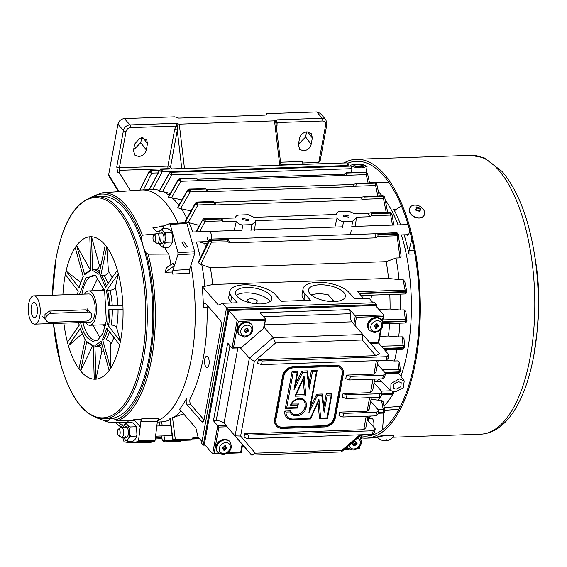 <?xml version="1.0" encoding="UTF-8"?>
<svg xmlns="http://www.w3.org/2000/svg" width="567" height="567" viewBox="0 0 567 567"><rect width="100%" height="100%" fill="white"/><g stroke="black" fill="none" stroke-linecap="round" stroke-linejoin="round"><path stroke-width="0.85" d="M418.9 207.883L419.098 207.869A10.057 4.033 -36.3 0 1 419.389 207.82L420.622 208.606L420.487 209.308A10.057 4.033 143.7 0 0 420.197 209.365L420.005 210.173A10.057 5.713 71.3 0 1 420.197 210.527L419.956 211.441A9.646 3.87 143.7 0 0 419.637 211.548L418.623 211.059A10.057 5.713 -108.7 0 0 418.425 210.711L417.362 210.329A10.057 4.033 143.7 0 0 417.021 210.485L415.894 210.208L415.923 208.989A10.057 4.033 -36.3 0 1 416.263 208.833L416.454 208.025A10.057 5.713 -108.7 0 0 416.206 207.777L416.348 207.068A9.646 3.87 -36.3 0 1 416.667 206.962L417.787 207.238A10.057 5.713 71.3 0 1 418.028 207.487L418.9 207.883M418.028 207.487L417.652 208.231A0.808 0.581 26.8 0 0 418.722 208.613L419.098 207.869M420.197 209.365L419.849 211.222A0.808 0.581 26.8 0 1 419.963 211.441L420.197 210.527L419.849 211.222M414.725 205.141A8.087 5.812 26.8 0 0 414.498 205.148A8.087 5.812 26.8 0 0 409.813 207.827A8.087 5.812 26.8 0 0 410.728 213.61A8.087 5.812 26.8 0 0 418.021 217.756A8.087 5.812 26.8 0 0 424.251 215.12A8.087 5.812 26.8 0 0 423.62 209.755A8.087 5.812 26.8 0 0 423.336 209.336M415.894 210.208L415.887 209.577A0.808 0.581 26.8 0 0 416.171 209.343L416.568 208.564M415.887 209.577L416.454 208.025M416.206 207.777L416.348 207.068L416.079 207.6M420.409 209.322A0.808 0.581 26.8 0 0 420.324 209.195L420.402 208.309L420.487 209.308M419.934 209.563L419.537 210.343A0.808 0.581 26.8 0 0 419.63 210.917M420.104 208.897A0.808 0.581 26.8 0 0 419.041 208.507L418.722 208.613M417.652 208.231L417.432 207.933A0.808 0.581 26.8 0 0 416.369 207.55L416.1 207.642M409.75 207.954A8.087 5.812 26.8 0 0 409.686 208.075A8.087 5.812 26.8 0 0 410.6 213.858A8.087 5.812 26.8 0 0 417.893 218.012A8.087 5.812 26.8 0 0 424.123 215.375A8.087 5.812 26.8 0 0 424.18 215.247M189.669 232.087L209.166 231.414A5.053 2.133 88 0 1 210.166 231.953A5.053 2.133 88 0 1 211.371 235.185A5.053 2.133 88 0 1 211.243 239.076A5.053 2.133 -92 0 0 211.371 235.185A5.053 2.133 -92 0 0 210.166 231.953A5.053 2.133 -92 0 0 209.166 231.414L241.896 230.287M208.599 241.088A5.053 2.133 88 0 1 207.309 237.75M376.176 306.35L376.509 304.55L374.929 302.743L226.552 307.853L201.682 443.366L203.262 445.173L205.105 445.109M202.015 441.565L198.032 436.994L195.863 427.957L179.583 409.275A116.263 49.102 -92 0 0 186.749 398.084A4.047 1.708 -92 0 0 187.216 404.909L201.802 421.642A4.047 1.708 -92 0 0 202.603 422.068A4.047 1.708 -92 0 0 204.042 419.835L221.286 325.883A4.047 1.708 -92 0 0 220.372 320.461L205.786 303.728A4.047 1.708 -92 0 0 204.978 303.295A4.047 1.708 -92 0 0 203.411 307.286A116.263 49.102 -92 0 0 202.128 286.413L218.415 305.089L222.569 303.295L228.132 309.667L203.262 445.173M376.509 304.55L228.132 309.667M384.809 440.772L384.1 440.722A10.057 9.894 -136.2 0 1 383.689 440.672L383.03 440.403L383.944 440.41A10.057 9.894 43.8 0 0 384.348 440.46L385.248 440.297A10.057 1.354 -94.2 0 0 385.291 440.162L386.177 439.829A9.646 9.49 43.8 0 0 386.581 439.801L387.289 440.013A10.057 1.354 85.8 0 1 387.247 440.148L387.948 440.19A10.057 9.894 43.8 0 0 388.338 440.077L388.976 440.013L388.09 440.339A10.057 9.894 -136.2 0 1 387.693 440.453L386.793 440.616A10.057 1.354 85.8 0 1 386.737 440.587L385.822 440.587A9.646 9.49 -136.2 0 1 385.425 440.616L384.738 440.736M383.455 440.63L383.03 440.403M393.675 436.08A8.087 0.964 174.8 0 0 393.711 436.03A8.087 0.964 174.8 0 0 393.732 435.945L393.696 435.541A8.087 0.964 174.8 0 0 388.99 435.095A8.087 0.964 174.8 0 0 377.65 436.866A8.087 0.964 174.8 0 0 377.587 437.001L377.622 437.405A8.087 0.964 174.8 0 0 377.665 437.483A10.107 10.107 0 0 0 384.717 440.779M393.732 435.945A8.087 0.964 174.8 0 0 389.026 435.491A8.087 0.964 174.8 0 0 377.686 437.263A8.087 0.964 174.8 0 0 377.622 437.405M387.247 440.176L387.715 440.24M409.53 229.741A5.564 2.346 88 0 1 407.368 235.206A5.564 2.346 88 0 1 406.376 234.738M370.414 418.666A5.564 2.346 88 0 1 371.378 418.127A5.564 2.346 88 0 1 373.369 420.381A5.564 2.346 88 0 1 373.568 426.93M378.423 191.823A116.263 49.102 88 0 1 381.981 195.686A116.263 49.102 88 0 0 381.222 194.8A116.263 49.102 88 0 0 378.423 191.823M385.17 199.825A116.263 49.102 88 0 1 398.02 224.908A116.263 49.102 88 0 0 385.17 199.825M400.706 224.815A116.157 49.053 -92 0 0 393.774 209.358L396.496 209.329M384.001 406.043A116.263 49.102 -92 0 0 392.839 394.2A116.263 49.102 88 0 1 384.001 406.043M393.838 392.428A116.263 49.102 -92 0 0 394.093 391.967A116.263 49.102 88 0 1 393.838 392.428M400.897 376.353A116.263 49.102 -92 0 0 401.415 234.908A116.263 49.102 88 0 1 400.897 376.353M384.391 408.034A116.157 49.053 -92 0 0 384.958 407.538L400.387 406.39M414.909 254.03L408.97 254.094A116.157 49.053 -92 0 0 404.108 234.816M401.422 205.835L394.901 210.293M395.369 210.13L393.774 209.358M406.029 224.631A5.564 2.346 88 0 1 406.986 224.093A5.564 2.346 88 0 1 408.084 224.674M408.97 254.094L409.02 250.309L411.876 239.019M384.44 408.297L384.958 407.538M373.157 434.818L368.267 435.215L367.48 434.088M382.534 429.701L383.781 412.911M153.905 235.199L156.393 233.42A5.053 2.133 88 0 1 156.96 233.214A5.053 2.133 88 0 1 157.966 233.753A5.053 2.133 88 0 1 159.164 236.985A5.053 2.133 88 0 1 157.307 243.321A5.053 2.133 88 0 1 156.726 243.151L154.118 241.556A3.303 1.396 88 0 1 153.062 239.203A3.303 1.396 88 0 1 153.905 235.199A3.303 1.396 88 0 1 154.926 235.411A3.303 1.396 88 0 1 155.712 237.523A3.303 1.396 88 0 1 154.118 241.556M343.928 162.963A139.517 58.918 88 0 1 356.43 159.284A139.517 58.918 88 0 1 384.121 174.048A139.517 58.918 -92 0 1 419.58 329.838A139.517 58.918 -92 0 1 366.041 438.156A139.517 58.918 -92 0 1 361.278 437.866M347.918 163.133A137.498 58.068 88 0 1 356.501 161.304A137.498 58.068 88 0 1 383.788 175.855A137.498 58.068 88 0 1 418.737 329.384A137.498 58.068 88 0 1 365.977 436.136A137.498 58.068 88 0 1 361.64 435.903M334.02 301.552L328.208 294.819M157.498 420.7A116.263 49.102 -92 0 0 190.873 265.469A116.263 49.102 -92 0 1 157.498 420.7M164.855 247.34A23.254 9.823 -92 0 0 168.314 253.633A23.254 9.823 -92 0 0 168.711 254.066L148.193 254.193L146.258 253.073A23.254 9.823 88 0 1 143.21 246.369A23.254 9.823 88 0 1 141.481 237.523L142.36 235.192A114.754 48.464 88 0 0 125.59 204.949A114.754 48.464 88 0 0 102.032 192.851L141.204 189.988A116.263 49.102 88 0 1 178.045 223.15A116.263 49.102 -92 0 0 165.075 202.249A116.263 49.102 -92 0 0 142.005 189.945L153.21 189.555A116.263 49.102 -92 0 1 159.15 190.264A116.263 49.102 -92 0 1 159.589 190.384L159.15 190.264M202.128 286.413L204.878 286.314L212.717 284.485L388.565 278.425L399.048 279.623A116.263 49.102 88 0 0 395.957 258.013L399.969 257.879L401.117 256.142L398.303 234.405L401.082 255.894M399.048 279.623L402.995 279.488L405.129 290.07L406.808 291.736L405.653 292.026A1.821 0.687 54.1 0 1 405.951 293.6L404.845 293.982A1.821 0.765 -92 0 0 405.547 292.069L359.393 293.656M404.725 281.381L402.995 279.488M400.104 294.145A116.263 49.102 88 0 1 400.38 310.029L404.158 309.894L405.844 311.715M399.898 323.176A116.263 49.102 88 0 1 398.679 336.947L402.294 336.819L403.952 338.598M396.857 349.463A116.263 49.102 88 0 1 394.483 361.002L397.935 360.888L399.544 362.596M381.697 394.845A116.263 49.102 88 0 1 381.385 395.369M381.329 395.468A116.263 49.102 88 0 1 378.267 400.146L381.393 400.04L382.704 401.386M311.233 294.953A18.704 7.818 -169.6 0 1 328.307 294.84L334.105 301.545M343.893 292.579A18.704 7.818 10.4 0 0 323.913 284.896A18.704 7.818 10.4 0 0 308.554 289.787A18.704 7.818 10.4 0 0 310.007 293.749A18.704 7.818 10.4 0 0 329.98 301.438A18.704 7.818 10.4 0 0 345.346 296.541A18.704 7.818 10.4 0 0 343.893 292.579M237.006 296.265A18.399 7.69 10.4 0 0 256.66 303.827A18.399 7.69 10.4 0 0 271.777 299.015A18.399 7.69 10.4 0 0 270.346 295.116A18.399 7.69 10.4 0 0 250.692 287.554A18.399 7.69 10.4 0 0 235.581 292.366A18.399 7.69 10.4 0 0 237.006 296.265M222.569 303.295L237.226 302.785L231.697 296.449A24.268 10.142 -169.6 0 1 229.812 291.31A24.268 10.142 -169.6 0 1 249.742 284.96A24.268 10.142 -169.6 0 1 275.661 294.932L281.182 301.268L310.489 300.262L304.968 293.926A24.268 10.142 -169.6 0 1 303.083 288.787A24.268 10.142 -169.6 0 1 323.013 282.437A24.268 10.142 -169.6 0 1 348.932 292.409L354.453 298.745L369.11 298.242L373.086 302.806M405.547 292.069L405.653 292.026A136.484 57.643 -92 0 0 405.632 291.594L405.596 291.594A1.821 0.765 -92 0 0 405.129 290.07L357.685 291.7L363.553 298.433M178.86 205.318A116.263 49.102 -92 0 0 176.068 201.866A116.263 49.102 -92 0 0 172.162 197.84L168.427 196.792L178.272 179.491L179.583 178.534A1.821 1.212 78.7 0 1 180.171 178.626L196.501 178.059L179.937 178.499A1.821 0.765 88 0 1 180.235 178.626M169.228 195.374A116.263 49.102 -92 0 0 163.062 191.653L159.157 191.164L169.193 173.148L170.66 172.162A1.821 1.184 83.4 0 1 170.979 172.191L169.788 173.041M186.89 218.345A116.263 49.102 -92 0 0 181.341 208.819L177.875 207.848L177.797 207.189L187.542 190.08L188.655 189.172A1.821 1.226 72.6 0 1 189.555 189.357L189.626 189.343A1.821 0.765 -92 0 0 189.569 189.272A1.821 0.765 88 0 0 189.208 189.073L205.828 188.712L189.626 189.343M159.582 425.93L158.93 422.025L161.588 421.862L162.254 425.838M170.05 419.842L167.095 420.834A116.263 49.102 -92 0 1 162.722 421.827L161.588 421.862M167.095 420.834A116.263 49.102 -92 0 0 170.022 419.63M172.9 438.454L172.892 439.368L175.026 439.659A1.821 0.439 86.5 0 1 174.756 440.566A136.484 57.643 88 0 1 174.565 440.63A1.821 1.545 95.7 0 1 174.225 440.644L172.552 439.028L169.887 418.46L173.764 417.425A116.263 49.102 -92 0 0 180.944 410.841M186.749 398.084L190.413 397.956A116.263 49.102 -92 0 0 207.075 307.165L203.411 307.286M204.878 286.314A116.263 49.102 -92 0 0 201.788 264.704L200.527 264.746L198.67 262.875L198.897 260.898L209.039 240.217M200.385 257.794A116.263 49.102 -92 0 0 196.253 241.974M192.858 231.981A116.263 49.102 -92 0 0 189.024 222.746L188.031 222.781L185.664 221.527L185.657 220.556L195.395 203.085L196.317 202.235A1.821 1.212 -113.9 0 1 197.514 202.525A136.484 57.643 88 0 1 197.649 202.78L195.565 203.709L195.778 202.936M172.503 417.468L175.338 439.581A1.821 0.765 88 0 1 174.785 440.566L191.093 440.006L193.723 437.582L198.393 437.419M193.156 437.703L193.723 437.582A134.464 56.785 88 0 1 192.674 437.965M367.459 419.927L369.308 416.107M183.531 413.782L173.764 417.425M381.393 400.04L383.257 409.424L384.901 410.784L382.888 400.734M371.031 399.345L378.267 400.146M393.76 391.925L393.76 392.881L392.428 393.93L381.577 394.313M399.288 378.869L404.236 380.939L403.293 387.948L395.114 391.988L390.748 390.592L390.961 383.547L399.288 378.869M397.935 360.888L398.658 369.308L399.416 369.549L400.295 371.342L398.962 372.25L384.95 372.732M399.586 362.122L400.33 370.868L399.033 371.902A1.821 0.765 -92 0 0 398.658 369.308L382.449 369.868M394.483 361.002L386.141 360.265M386.411 349.825A113.556 47.954 88 0 1 386.084 351.611M398.679 336.947L388.452 336.04L379.911 336.33M381.35 346.189L403.669 345.615A1.821 0.921 107.8 0 1 403.534 347.72L403.47 347.713A1.821 0.765 -92 0 0 403.031 345.438L402.294 336.819M389.572 323.537A113.556 47.954 88 0 1 388.452 336.04M400.38 310.029L390.082 309.036L378.862 309.426M382.931 319.908L405.795 319.264A1.821 0.815 104.9 0 1 405.802 321.064L405.752 321.057A1.821 0.765 -92 0 0 405.285 319.136L404.158 309.894M389.798 294.5A113.556 47.954 88 0 1 390.082 309.036M303.083 288.787L302.091 294.209A24.268 10.142 10.4 0 0 303.969 299.341L304.94 300.453M229.812 291.31L228.82 296.732A24.268 10.142 10.4 0 0 230.698 301.871L231.669 302.976M395.957 258.013L386.191 261.656A113.556 47.954 88 0 1 388.565 278.425M201.788 264.704L210.336 267.716L386.191 261.656M399.969 257.879L397.134 235.766A1.821 0.765 -92 0 0 397.07 234.079L397.098 234.079A136.484 57.643 -92 0 0 396.999 233.675L398.353 234.653M375.992 237.857A134.464 56.785 -92 0 0 374.936 233.753L377.53 233.547L377.906 234.299A136.484 57.643 88 0 1 378.019 234.738L377.941 236.425L375.992 237.857L229.451 242.91L228.012 241.592L227.814 239.912A136.484 57.643 -92 0 0 227.7 239.472L227.211 238.523L210.768 239.09A1.821 0.765 88 0 1 211.13 239.281A1.821 0.765 -92 0 1 211.477 240.032L211.378 240.075A1.821 1.07 -129.2 0 0 209.577 239.536L209.039 240.21M228.047 241.769L211.569 242.159L200.527 264.746M392.442 225.099L390.684 215.084A1.821 0.765 -92 0 0 390.535 213.121L371.491 213.773L371.371 215.751L369.634 216.75L356.374 217.204L356.36 218.019L352.639 221.165L351.717 227.076M189.024 222.746L197.713 224.979L199.733 224.908M386.198 212.228L383.462 198.578A1.821 0.765 -92 0 0 383.221 196.388L383.271 196.38A136.484 57.643 -92 0 0 383.136 196.125L384.681 197.38L384.511 196.912L383.462 198.578L363.964 199.251L362.49 199.917L215.949 204.963L214.581 204.198M185.664 221.527L195.565 203.709L197.947 204.97L214.702 204.389L213.986 202.221L197.706 202.788A1.821 0.765 88 0 1 197.947 204.97L188.031 222.781M181.341 208.819L191.022 210.91M377.806 195.835L375.609 185.529A1.821 0.765 -92 0 0 375.262 183.169L375.326 183.162A136.484 57.643 -92 0 0 375.177 182.957L376.828 184.332L379.266 195.785M206.218 189.47L353.177 184.459L356.09 183.609A136.484 57.643 88 0 1 356.246 183.821L355.828 186.21L354.701 186.586L208.16 191.639L206.849 191.001M189.534 191.696L189.704 189.555L187.677 190.618L190.122 191.922L207.153 191.334L206.041 189.002L189.768 189.562A1.821 0.765 88 0 1 190.122 191.922L180.483 208.854M172.162 197.84L181.936 199.917M368.061 182.914L366.353 174.884A1.821 0.765 -92 0 0 365.942 172.446A1.821 0.765 88 0 0 365.878 172.382L365.949 172.375A1.821 1.276 -103.3 0 1 367.012 174.558L198.967 180.71L197.84 180.299L196.671 178.215A136.484 57.643 -92 0 0 196.501 178.059M196.671 178.215L180.412 178.775A1.821 0.765 -92 0 1 180.476 178.839A1.821 0.765 88 0 1 180.887 181.277L171.447 197.862M369.521 182.865L367.572 173.7L367.012 172.722L365.949 172.375A136.484 57.643 88 0 0 365.793 172.233L366.969 172.687M365.651 172.17L367.012 172.722L367.409 173.438L367.012 174.558M197.196 179.215L343.871 174.168L346.706 172.885A136.484 57.643 88 0 1 346.876 173.034L345.948 175.593M351.058 165.982L171.028 172.191A1.821 0.765 -92 0 0 170.858 172.148L351.058 165.982L350.378 165.217L355.077 164.224L363.319 164.699L367.062 166.443L362.278 167.867C357.493 167.825 353.815 167.23 351.242 166.081L171.142 172.276L169.257 173.537L159.334 191.327M347.677 166.053L348.542 164.097M161.226 171.56L161.319 169.278L159.504 170.61L162.162 171.907L152.757 189.576M349.095 166.003L348.811 164.423L346.94 162.885A1.821 1.46 85.3 0 1 348.4 165.11M270.076 301.502A18.399 7.69 10.4 0 0 269.353 300.538A18.399 7.69 10.4 0 0 253.01 293.366A18.399 7.69 10.4 0 0 236.283 295.301M190.413 397.956A4.047 1.708 -92 0 0 190.873 404.781L204.035 419.878M207.21 305.365A4.047 1.708 -92 0 0 207.075 307.165M207.77 356.898A5.564 2.346 88 0 1 209.18 363.107A5.564 2.346 88 0 1 207.047 367.423A5.564 2.346 88 0 1 205.949 366.835A5.564 2.346 88 0 1 204.531 360.626A5.564 2.346 88 0 1 206.664 356.31A5.564 2.346 88 0 1 207.77 356.898M374.326 381.385L377.544 381.272A113.556 47.954 -92 0 0 378.458 378.99M381.591 381.655L377.544 381.272M378.196 412.741L383.434 412.563A1.821 0.765 -92 0 0 383.257 409.424L378.005 409.608M370.754 300.127L371.555 295.754L361.519 296.102M118.531 191.646L108.821 175.869L108.644 174.756L117.922 124.187C118.85 120.884 121.019 119.013 124.414 118.574L174.785 116.837L178.718 118.106L264.81 115.136C266.398 114.995 266.915 114.513 266.377 113.684L266.603 114.343M130.438 190.774L119.155 172.425L117.681 172.354L116.767 166.932L123.45 130.523L117.922 124.187M168.491 169.009L168.264 168.64L119.722 170.32L119.155 172.425M303.125 164.366L302.898 164.005L280.835 164.763M143.444 189.895L151.715 173.105L148.979 171.879L140.014 190.073M160.149 170.178L159.504 170.61L149.334 189.711M162.481 191.674L171.844 174.87L169.257 173.537M170.306 193.482L163.062 191.653M198.542 180.667L180.887 181.277L178.371 179.952L178.796 179.378M181.553 200.59A113.556 47.954 -92 0 0 180.873 199.953M177.875 207.848L187.982 189.945L187.677 190.618L189.555 189.357A136.484 57.643 88 0 1 189.704 189.555L189.768 189.562M190.569 211.725A113.556 47.954 -92 0 0 190.058 210.945M198.613 227.006A113.556 47.954 -92 0 0 197.713 224.979M196.657 231.846L202.929 219.394M205.637 247.028A113.556 47.954 -92 0 0 204.574 243.385L199.3 241.875M198.67 262.875L209.287 241.053L209.322 240.025M212.717 284.485A113.556 47.954 -92 0 0 210.336 267.716M190.689 440.084L174.664 440.637L172.892 439.368L170.185 418.077M161.326 435.988L162.368 440.637L161.545 435.973M159.816 425.923L159.164 421.997M199.541 438.73L175.026 439.659M192.355 438.234L198.911 438.007M382.938 413.123L382.938 413.123A1.821 0.765 -92 0 0 383.342 412.819L383.384 412.819A136.484 57.643 -92 0 0 383.526 412.578L384.795 411.621L383.384 412.819A1.821 0.454 -98.8 0 1 383.193 413.102L378.097 413.293M384.249 409.792A1.821 1.375 113.4 0 1 383.526 412.578L383.434 412.563M384.639 412.103L384.901 410.784M381.478 394.852L391.854 394.497A1.821 0.765 -92 0 0 392.378 393.937M393.25 391.84A1.821 1.198 112.3 0 1 392.541 393.647L393.725 393.101L393.831 392.244M379.38 378.954L380.705 380.939L390.748 390.592M396.099 389.203L393.434 388.239L393.774 384.206L398.488 381.669L401.188 382.668L400.869 386.744L396.099 389.203M385.39 373.54L398.353 373.093A1.821 0.765 -92 0 0 398.962 372.25M399.416 369.549A1.821 1.049 110.3 0 1 399.111 371.917A136.484 57.643 -92 0 1 399.033 372.236A1.821 0.447 -107.7 0 1 398.906 373.001L398.353 373.093M400.33 370.868L400.295 371.342M384.582 349.889L402.733 349.265A1.821 0.765 -92 0 0 403.406 348.095L383.611 348.776M403.669 345.615L404.696 347.365L403.484 348.081A1.821 0.489 67.1 0 1 403.456 349.102L402.733 349.265M403.959 338.215L404.696 347.365L403.534 347.72A136.484 57.643 -92 0 1 403.484 348.081L403.406 348.095M404.71 347.011L403.456 349.102M383.157 323.757L404.994 323.006A1.821 0.765 -92 0 0 405.696 321.482L382.923 322.269M405.795 319.264L406.964 320.936L405.788 321.454A1.821 0.567 61.3 0 1 405.894 322.751L404.994 323.006M405.83 311.396L406.964 320.936L405.802 321.064A136.484 57.643 -92 0 1 405.788 321.454L405.696 321.482M406.957 320.653L405.894 322.751M404.675 281.026L406.801 291.7M227.814 239.912L211.512 240.479A1.821 0.765 88 0 1 211.569 242.159L209.287 241.053L211.378 240.075A136.484 57.643 88 0 1 211.477 240.472L209.287 241.053M374.936 233.753L228.395 238.806A134.464 56.785 88 0 1 229.451 242.91M397.417 235.659A1.821 0.9 -103.4 0 0 397.098 234.079L398.325 234.54L397.134 235.766L377.941 236.425M396.879 233.647A1.821 0.765 88 0 0 396.524 232.895A1.821 0.765 -92 0 0 396.163 232.704L397.191 232.938L396.999 233.675L377.906 234.299M207.501 243.286L204.574 243.385M391.067 214.921A1.821 0.985 -104.7 0 0 390.578 213.114A136.484 57.643 -92 0 0 390.457 212.795L390.344 212.774A1.821 0.765 88 0 0 390.082 212.299A1.821 0.765 -92 0 0 389.72 212.108L390.521 212.235L390.457 212.795L391.811 213.603L390.684 215.084L371.371 215.751M369.634 216.75A134.464 56.785 -92 0 0 368.38 213.383L354.829 213.851L348.974 211.25L339.817 211.569C337.627 211.746 336.401 212.724 336.139 214.489L254.08 217.317L248.226 214.723L239.068 215.042C236.878 215.219 235.652 216.197 235.39 217.962L221.839 218.43A134.464 56.785 88 0 1 223.093 221.796L236.354 221.343C237.878 223.589 240.004 224.794 242.733 224.957L251.89 224.638L255.611 221.491L255.632 220.676L337.096 217.87C338.619 220.116 340.746 221.321 343.482 221.484L352.639 221.165M336.217 214.078L336.139 214.489L336.217 214.078M235.468 217.544L235.39 217.962L235.468 217.544M248.211 219.479L248.339 220.698L242.719 219.67L242.584 218.465L248.211 219.479M348.96 216.006L349.088 217.225L343.46 216.197L343.333 214.992L348.96 216.006M368.38 213.383L370.634 212.767L389.72 212.108L390.521 212.235L391.804 213.582M362.49 199.917A134.464 56.785 -92 0 0 361.087 197.181L214.546 202.235A134.464 56.785 88 0 1 215.949 204.963M361.087 197.181L364.049 196.77A136.484 57.643 88 0 1 364.191 197.047L363.964 199.251M383.044 196.111A1.821 0.765 88 0 0 382.874 195.863A1.821 0.765 -92 0 0 382.512 195.672L383.136 196.125L364.049 196.77M383.122 195.735L384.504 196.891M382.512 195.672L363.879 196.515M213.986 202.221A136.484 57.643 -92 0 0 213.844 201.944L213.362 201.498L197.068 202.058A1.821 0.765 88 0 1 197.429 202.256A1.821 0.765 88 0 1 197.6 202.504L195.565 203.709M376.828 184.325L376.531 183.644L376.183 185.26L375.609 185.529L355.828 186.21M375.12 182.716L375.099 182.957A1.821 0.765 -92 0 0 375.035 182.879A1.821 0.765 88 0 0 374.674 182.687L376.509 183.616M374.674 182.687L356.033 183.531M189.024 189.137A1.821 0.765 88 0 1 189.208 189.073L188.655 189.172M346.409 172.758L365.722 172.233A1.821 0.765 -92 0 0 365.432 172.106L346.409 172.758M179.817 178.527A1.821 0.765 88 0 1 179.937 178.499L179.583 178.534M351.079 172.602L352.015 168.661L351.242 166.081M171.028 172.191L170.979 172.191A136.484 57.643 88 0 1 171.142 172.276L171.028 174.551M354.467 165.968C351.469 164.728 360.761 164.402 363.078 165.67C366.041 167.088 356.763 167.414 354.467 165.968L354.006 165.486M363.078 165.67L363.539 166.195M161.432 169.278A1.821 0.765 -92 0 1 161.751 169.469A1.821 0.765 88 0 1 162.162 171.907L347.578 165.521A1.821 0.765 -92 0 0 347.167 163.076A1.821 0.765 88 0 0 346.855 162.885L161.319 169.278A136.484 57.643 88 0 0 161.141 169.264L161.141 169.257A1.821 0.765 88 0 1 161.184 169.264L346.721 162.864A1.821 0.765 -92 0 0 346.678 162.864L346.678 162.864A1.821 0.765 -92 0 0 346.635 162.871M150.659 172.744L150.716 170.497L148.979 171.879L150.135 170.624M251.521 303.104L247.921 301.275C245.008 298.249 255.065 297.902 257.439 300.949L255.49 303.402L253.059 303.388M371.024 295.145L371.555 295.754M393.711 393.137L392.251 394.441A1.821 0.432 -103.1 0 0 392.428 393.93A136.484 57.643 -92 0 0 392.541 393.647L392.456 393.633A1.821 0.765 -92 0 0 392.548 391.648M133.592 149.872L140.772 142.7L141.707 137.583M280.53 162.219L302.565 161.46L302.898 164.005M119.722 170.32A2.02 0.85 88 0 1 119.389 167.768L167.931 166.096A2.02 0.85 -92 0 0 168.264 168.64A2.02 1.474 148.4 0 0 170.554 166.939L171.751 168.895M158.065 172.885L151.715 173.105A1.821 0.765 88 0 0 151.304 170.667A1.821 0.765 -92 0 0 150.942 170.476L150.659 170.504M180.186 181.001L180.327 178.768L178.371 179.952L180.171 178.626A136.484 57.643 88 0 1 180.327 178.768L180.412 178.775M199.655 231.747L205.141 221.477L202.809 220.287L204.836 219.188A1.821 1.162 -121.2 0 0 203.333 218.784A1.821 1.162 -121.2 0 0 203.326 218.784L196.026 231.868M234.157 230.556L236.354 221.343M223.093 221.796L221.697 220.868M163.991 435.895L164.877 440.864A1.821 0.765 88 0 1 164.232 441.87L164.232 441.87A1.821 0.765 88 0 1 164.189 441.87L164.161 441.87A1.821 0.361 88.8 0 1 164.139 441.87L180.526 441.31L181.44 440.297M163.969 441.856L162.368 440.637L173.828 440.559M163.835 441.856L164.139 441.87A1.821 0.361 88.8 0 0 164.451 440.977M172.892 439.368L174.785 440.566M383.094 413.081A1.821 0.454 -98.8 0 0 383.193 413.102L384.61 412.145M393.448 384.688L396.85 381.981M400.288 371.456L398.906 373.001M406.773 291.466L405.632 291.594A1.821 0.737 -78.5 0 0 405.497 290.141M211.293 242.074A1.821 0.602 -81.5 0 0 211.477 240.472L211.512 240.479M227.374 238.721L228.395 238.806M396.163 232.704L377.53 233.547M334.906 227.083L337.096 217.87M391.847 213.766L390.535 213.121M221.286 218.954A136.484 57.643 -92 0 0 221.158 218.607L220.641 217.934L204.297 218.501A1.821 0.765 88 0 1 204.659 218.692A1.821 0.765 -92 0 1 204.928 219.167L204.836 219.188A136.484 57.643 88 0 1 204.949 219.514L204.999 219.514A1.821 0.765 -92 0 1 205.141 221.477L221.711 220.903L221.286 218.954L204.999 219.514M220.903 218.132L221.839 218.43M371.094 212.951L371.364 213.426A136.484 57.643 88 0 1 371.491 213.773M197.465 204.786A1.821 0.404 -81.1 0 0 197.649 202.78L197.706 202.788M383.944 198.365A1.821 1.077 -105.2 0 0 383.271 196.38L384.596 197.196M376.183 185.26A1.821 1.169 -104.9 0 0 375.326 183.162L376.708 184.105M171.241 172.276A1.821 0.765 88 0 1 171.425 172.425A1.821 0.765 -92 0 1 171.844 174.87L352.015 168.661M160.929 169.285A1.821 1.134 87.1 0 1 161.071 169.264A1.821 1.134 87.1 0 1 161.141 169.264L346.763 162.864A1.821 0.361 88.8 0 1 346.763 162.864L346.721 162.864A1.821 0.361 88.8 0 1 346.749 162.864A136.484 57.643 88 0 1 346.94 162.885L346.855 162.885M149.128 189.739L159.462 170.284L161.141 169.257L159.504 170.61M150.716 170.497L150.85 170.49A1.821 0.765 -92 0 1 150.942 170.476L159.525 170.178M148.979 171.879L150.531 170.568M177.91 123.939L177.28 130.29A2.02 0.843 10.4 0 0 174.657 129.446L175.954 126.058C177.081 124.846 176.812 123.946 175.153 123.358L179.271 124.145L274.52 120.863L277.057 119.843C276.285 120.516 276.32 121.423 277.178 122.571L276.653 129.099M277.057 119.843L322.276 118.283L316.747 111.947L266.377 113.684L266.164 114.846M147.477 143.642L146.321 149.971C145.216 153.806 142.693 155.989 138.745 156.513L134.854 155.131L133.493 150.411L134.655 144.089L139.978 137.994L146.655 139.532L147.477 143.642L142.827 137.547M116.767 166.932A2.02 0.843 -169.6 0 0 119.389 167.768L126.072 131.367C126.689 129.184 128.135 127.936 130.396 127.625A2.02 0.85 -92 0 0 129.942 124.917L124.414 118.574M298.355 144.727L299.518 138.405C300.616 134.57 303.139 132.387 307.087 131.863L311.51 133.847L312.339 137.965L311.177 144.287C310.078 148.122 307.548 150.305 303.607 150.836L299.709 149.454L298.355 144.727M302.558 162.991L318.767 162.431L319.809 161.46M316.747 111.947L320.327 113.379L325.855 119.722A6.067 4.876 -41.1 0 0 322.276 118.283A2.02 0.85 -92 0 1 322.729 120.998L277.178 122.571A2.02 1.12 164.9 0 0 275.994 123.769L275.442 120.573M298.455 144.188L305.627 137.016L306.57 131.898M280.878 165.132L275.994 123.769M202.809 220.287L204.949 219.514A1.821 0.51 -80.9 0 1 204.765 221.343M162.368 440.637L163.92 441.863M130.396 127.625L175.954 126.058A2.02 0.425 -148.1 0 1 177.755 127.15M276.299 126.129A2.02 0.843 -169.6 0 1 277.235 125.909M125.08 427.121A5.457 2.303 88 0 1 127.015 427.263A5.457 2.303 88 0 1 127.029 427.277A5.457 2.303 88 0 1 128.425 432.061A5.457 2.303 88 0 1 127.362 436.93A5.457 2.303 88 0 1 125.427 437.221M123.5 437.285L125.569 440.254L127.525 439.985L128.865 437.795L129.623 433.642L129.418 429.68L128.227 425.803L126.675 424.024L124.719 424.3L123.152 427.185M125.661 436.647A5.053 2.133 -92 0 0 126.661 437.178A5.053 2.133 -92 0 0 127.497 436.732M127.178 427.461A5.053 2.133 -92 0 0 126.313 427.071L121.352 427.249A5.053 2.133 88 0 1 121.948 427.426A5.053 2.133 88 0 1 122.352 427.78A5.053 2.133 88 0 1 123.634 433.422A5.053 2.133 88 0 1 121.699 437.348A5.053 2.133 88 0 1 121.118 437.185A5.053 2.133 88 0 1 121.097 437.171M129.418 429.68L130.19 426.972L135.683 426.781L136.562 427.972L136.045 426.271L135.683 426.781L135.548 425.548L134.003 423.769L132.04 422.599L126.54 422.791L124.719 424.3M126.675 424.024L126.448 422.798M130.19 426.972L128.227 425.803M136.562 427.972L136.93 434.818L136.179 436.101L130.686 436.292L129.623 433.642M128.865 437.795L130.686 436.292M136.179 436.101L136.59 436.703L136.193 437.547L134.854 439.73L133.032 441.239L127.532 441.424L127.525 439.985M125.569 440.254L127.532 441.424M123.89 437.242L124.024 438.475M119.056 429.205A3.303 1.396 88 0 1 119.318 429.439A3.303 1.396 88 0 1 120.112 433.557A3.303 1.396 88 0 1 118.51 435.584A3.303 1.396 88 0 1 118.496 435.576A3.303 1.396 88 0 1 117.383 432.43A3.303 1.396 88 0 1 118.29 429.226A3.303 1.396 88 0 1 119.056 429.205M118.29 429.226L120.778 427.454A5.053 2.133 88 0 1 121.352 427.249M37.231 313.388A7.584 3.204 -92 0 0 35.515 303.217A7.584 3.204 -92 0 0 34.878 302.665A7.584 3.204 -92 0 0 31.199 307.314A7.584 3.204 -92 0 0 33.028 316.769A7.584 3.204 -92 0 0 35.381 317.258A7.584 3.204 -92 0 0 37.231 313.388M84.618 294.096A17.187 7.258 88 0 1 88.629 290.921A17.187 7.258 88 0 1 92.038 292.742A17.187 7.258 88 0 1 96.411 311.928A17.187 7.258 88 0 1 89.813 325.274A17.187 7.258 88 0 1 86.404 323.452A17.187 7.258 88 0 1 85.596 322.382M33.779 295.846L88.736 293.954A14.154 5.975 88 0 1 91.542 295.45A14.154 5.975 88 0 1 95.143 311.255A14.154 5.975 88 0 1 89.706 322.24L34.757 324.14A14.154 5.975 88 0 1 31.95 322.637A14.154 5.975 88 0 1 28.35 306.832A14.154 5.975 88 0 1 33.779 295.846A14.154 5.975 88 0 1 36.593 297.342A14.154 5.975 88 0 1 40.186 313.147A14.154 5.975 88 0 1 34.757 324.14M44.963 319.129L44.984 314.38L49.421 311.077L86.056 309.816L89.217 311.219M44.318 317.619A5.053 4.068 138.9 0 0 45.757 317.811M37.266 307.732A4.55 1.921 -92 0 0 37.415 312.041M52.447 295.201L56.048 258.24C63.724 219.677 77.155 199.123 96.355 196.572L101.876 196.388A111.21 46.969 88 0 1 123.946 208.153A111.21 46.969 88 0 1 143.21 246.369A111.21 46.969 88 0 1 144.649 251.309A111.21 46.969 88 0 1 111.621 418.489A23.254 9.823 88 0 1 112.06 418.453A23.254 9.823 88 0 1 115.64 419.885L117.624 420.757L134.414 420.671M62.916 294.84A71.279 30.101 88 0 1 65.347 274.534A71.279 30.101 88 0 1 66.091 271.019A71.279 30.101 88 0 1 75.213 247.559A71.279 30.101 88 0 1 75.914 246.51A71.279 30.101 88 0 1 76.63 245.518A71.279 30.101 88 0 1 89.813 236.772A71.279 30.101 88 0 1 91.521 236.744A71.279 30.101 88 0 1 104.576 244.278A71.279 30.101 88 0 1 105.242 245.064A71.279 30.101 88 0 1 106.78 247.063A71.279 30.101 88 0 1 117.355 270.211A71.279 30.101 88 0 1 118.319 273.698A71.279 30.101 88 0 1 122.911 305.471A71.279 30.101 88 0 1 123.039 309.518A71.279 30.101 88 0 1 120.424 341.405A71.279 30.101 88 0 1 119.68 344.92A71.279 30.101 88 0 1 110.558 368.38L110.685 344.19A43.51 18.371 -92 0 0 113.896 337.429M119.68 344.92L106.83 328.279L102.535 339.328L110.558 368.38L109.856 369.429A71.279 30.101 88 0 1 109.14 370.428A71.279 30.101 88 0 1 95.958 379.167A71.279 30.101 88 0 1 94.25 379.195A71.279 30.101 88 0 1 81.194 371.661A71.279 30.101 88 0 1 80.535 370.875A71.279 30.101 88 0 1 78.99 368.883A71.279 30.101 88 0 1 68.416 345.728A71.279 30.101 88 0 1 67.452 342.241A71.279 30.101 88 0 1 63.887 323.133M79.571 294.266L85.808 277.88L95.582 275.576L104.626 291.027L106.341 320.716L102.903 333.24L97.8 340.108L92.662 341.362L87.389 337.925C84.674 334.636 82.598 330.299 81.145 324.912L80.549 322.559M82.924 322.474A32.354 13.665 -92 0 0 83.384 324.26A32.354 13.665 -92 0 0 89.409 336.819A32.354 13.665 -92 0 0 95.83 340.243A32.354 13.665 -92 0 0 98.63 339.442M172.666 274.088A115.526 48.79 -92 0 0 172.347 272.047L172.885 270.367L189.591 269.46L189.371 273.188L172.666 274.088L172.885 270.367L174.345 265.817L172.956 263.237L166.507 267.716L165.018 272.295L172.347 272.047M171.021 264.583A115.526 48.79 -92 0 0 168.711 254.066M157.392 421.338L140.9 421.253L141.148 419.197A115.526 48.79 -92 0 0 142.012 418.687L158.505 418.772L157.392 421.338L155.053 440.431L154.394 441.757L147.03 442.855L130.53 442.792L124.074 441.913L122.72 437.313M128.546 420.7A23.254 9.823 -92 0 0 127.646 422.132L107.971 422.089L96.036 417.617M142.36 235.192L155.783 233.852M159.724 226.828A115.526 48.79 -92 0 0 159.426 226.148L164.203 225.893M108.056 422.096L107.815 420.983A23.254 9.823 88 0 1 111.621 418.489A111.21 46.969 88 0 1 109.537 418.673L104.016 418.864A111.21 46.969 88 0 0 139.128 251.5A111.21 46.969 88 0 0 118.425 208.344A111.21 46.969 88 0 0 96.355 196.572M120.877 427.39L122.394 425.711L121.728 422.117M141.148 419.197L133.819 419.452L140.219 426.816L138.561 440.368L137.901 441.693L130.53 442.792M133.819 419.452L140.219 426.816L140.9 421.253L142.012 418.687M163.679 228.707L163.416 226.233L169.327 223.639L170.185 224.404L177.981 252.641L177.91 254.732L174.345 265.817L165.018 272.295M169.327 223.639L186.16 222.718L186.883 223.518L194.679 251.748L194.609 253.846L189.591 269.46M159.809 226.814L159.426 226.148M163.416 226.233L152.771 227.941L156.478 231.393L159.71 231.279M114.86 422.11L120.828 427.121M122.394 425.711L118.106 422.11M138.561 440.368L155.053 440.431M194.609 253.846L177.91 254.732M185.303 247.573L181.964 242.811L183.899 241.804L187.252 246.546L185.303 247.573M156.478 231.393L159.986 230.826M107.574 324.763L111.089 325.054C113.832 325.146 115.661 325.947 116.568 327.45L120.424 341.405L107.574 324.763L108.807 309.738L123.039 309.518M108.68 305.698L122.911 305.471L108.68 305.698L106.518 290.729L118.319 273.698L115.328 287.512C114.534 289.021 112.762 289.921 110.005 290.212L106.518 290.729M117.355 270.211L105.554 287.242L100.572 276.335L106.78 247.063L108.403 270.969C108.113 273.577 106.624 275.094 103.924 275.519L101.458 275.605L100.572 276.335M105.242 245.064L99.034 274.336L92.57 270.424L91.521 236.744L99.126 264.286C99.487 267.284 98.36 269.02 95.745 269.502L93.279 269.587L92.57 270.424M89.813 236.772L90.862 270.445L84.653 274.57L76.63 245.518L90.281 269.892M75.213 247.559L83.236 276.611L78.941 287.66L66.091 271.019L80.45 282.196M65.347 274.534L78.196 291.176L77.693 294.33M78.664 322.623L79.252 325.21L67.452 342.241M82.002 333.956L68.416 345.728L80.216 328.697L85.199 339.605L78.99 368.883M92.577 346.054L80.535 370.875L86.737 341.603L93.201 345.523L94.25 379.195M94.909 345.494L95.667 346.274L98.134 346.189C100.756 346.472 101.982 348.131 101.833 351.164L95.958 379.167L94.909 345.494L101.117 341.377L109.14 370.428M102.535 339.328L103.463 340.002L105.93 339.916C108.623 340.143 110.204 341.568 110.685 344.19M96.454 276.179A32.354 13.665 -92 0 0 93.605 275.576A32.354 13.665 -92 0 0 81.953 294.188M86.737 341.603L87.325 342.277M80.216 328.697L80.663 329.08L80.216 328.697M79.359 287.235L78.941 287.66L79.359 287.235M85.192 273.84L84.653 274.57M97.963 277.554L91.712 290.814M92.896 325.167L100.047 337.967M100.763 290.502L103.251 289.404L104.179 289.503M105.427 325.614L104.505 325.777L101.947 324.856M104.434 290.361L88.629 290.921M160.688 233.087A5.457 2.303 88 0 1 162.644 233.243A5.457 2.303 88 0 1 164.026 237.786A5.457 2.303 88 0 1 162.977 242.903A5.457 2.303 88 0 1 161.035 243.193M159.979 238.395A5.053 2.133 -92 0 0 161.269 242.612A5.053 2.133 -92 0 0 162.275 243.151A5.053 2.133 -92 0 0 163.112 242.697M162.282 229.989L162.155 228.756L167.648 228.572L169.611 229.741L171.163 231.52L172.17 233.944L172.545 240.791L171.794 242.074L172.205 242.669L170.461 245.702L168.725 247.198L163.147 247.396L163.133 245.95L164.473 243.767L165.238 239.614L165.025 235.652L163.835 231.768L162.282 229.989L160.333 230.266L158.767 233.15M159.114 243.257L161.184 246.227L163.133 245.95M162.793 233.434A5.053 2.133 -92 0 0 161.928 233.044L156.96 233.214M161.184 246.227L163.147 247.396M159.497 243.215L159.632 244.448M162.063 228.77L160.333 230.266M172.17 233.944L171.659 232.236L171.298 232.753L165.798 232.945L163.835 231.768M165.025 235.652L165.798 232.945M171.794 242.074L166.294 242.258L165.238 239.614M164.473 243.767L166.294 242.258M382.236 320.695L383.71 314.99L375.425 305.485L228.884 310.539L204.347 444.244L212.632 453.749L219.245 453.635M228.884 310.539L237.176 320.043L232.031 348.046L227.693 343.07L213.433 420.764L217.771 425.746L212.632 453.749L218.522 453.111M382.64 321.475L383.71 314.99L355.318 315.975L349.796 309.632L260.04 312.729L265.562 319.065L237.176 320.043L238.317 321.369L233.512 347.564L241.755 347.28L263.386 328.584L264.073 327.194M378.139 360.598L376.013 372.214L373.922 374.156L346.451 375.099L350.378 376.36L383.349 375.226L382.69 378.841L384.773 376.906L385.44 373.292L377.487 364.17M374.744 379.117L372.611 390.734L370.527 392.676L343.049 393.618L346.983 394.88L379.954 393.746L379.288 397.361L381.371 395.426L382.038 391.811L374.085 382.69M371.342 397.637L369.209 409.254L367.125 411.195L339.647 412.138L343.581 413.407L376.552 412.266L375.893 415.88L377.976 413.945L378.636 410.331L370.69 401.209M367.948 416.157L365.814 427.773L363.731 429.715L244.66 433.819L248.594 435.08L373.157 430.785L372.491 434.4L374.574 432.465L375.241 428.85L367.288 419.729M388.834 354.772L386.751 356.707L386.084 360.321L388.175 358.387L388.834 354.772L378.671 343.106L381.215 329.264M242.35 446.194L243.831 446.144M241.025 452.771L240.67 452.353L241.025 452.771L240.67 452.353L242.166 444.223L242.52 444.641L226.013 425.456L251.599 455.053L242.612 444.748L241.124 452.877L227.076 453.366M233.512 347.564L232.335 348.152L240.578 347.869L241.755 347.28M227.161 426.781L218.919 427.064L217.771 425.746L226.013 425.456L224.043 423.195L237.849 347.961M213.433 420.764L216.176 420.664A6.067 2.537 -169.6 0 1 224.043 423.195M263.386 328.584L265.562 319.065L264.13 327.513M263.499 316.698L350.484 313.7L349.796 309.632M386.084 360.321L261.529 364.616L257.595 363.348L258.261 359.733L375.808 355.686L379.408 353.695L351.852 321.836A6.067 2.559 88 0 1 350.484 313.7M353.829 324.104L355.318 315.975L356.466 317.293L354.977 325.415M383.349 375.226L385.44 373.292M382.69 378.841L349.719 379.975L345.785 378.713L346.451 375.099M379.954 393.746L382.038 391.811M379.288 397.361L346.317 398.495L342.383 397.233L343.049 393.618M376.552 412.266L378.636 410.331M375.893 415.88L342.922 417.014L338.988 415.753L339.647 412.138M373.157 430.785L375.241 428.85M372.491 434.4L247.935 438.695L244.001 437.433L244.66 433.819M357.99 448.306L359.173 448.695L358.968 447.462M370.088 342.858L378.217 342.581L378.572 343L378.217 342.581L380.521 330.022M258.261 359.733L262.195 361.002L386.751 356.707M264.172 327.308L273.152 337.606L249.352 358.181L240.373 347.876M375.808 355.686L362.306 339.994L275.583 342.978L254.321 361.356L240.614 436.058L255.356 453.196L342.078 450.205L341.355 451.956L361.214 434.79M254.321 361.356L249.352 358.181L235.092 435.874L240.614 436.058M362.306 339.994L362.908 334.516L273.152 337.606L275.583 342.978M262.195 361.002L261.529 364.616M376.403 360.655L373.922 374.156M342.078 450.205L359.861 434.839M363.731 429.715L366.204 416.213M367.125 411.195L369.606 397.694M370.527 392.676L373.001 379.174M276.327 425.824A10.107 8.129 -41.1 0 1 276.164 425.647A10.107 8.129 -41.1 0 1 274.626 419.318L282.586 375.956A10.107 8.129 -41.1 0 1 293.401 366.608L335.536 365.155A10.107 8.129 -41.1 0 1 341.497 367.544A10.107 8.129 -41.1 0 1 341.653 367.728M350.378 376.36L349.719 379.975M346.317 398.495L346.983 394.88M343.581 413.407L342.922 417.014M248.594 435.08L247.935 438.695M255.356 453.196L251.599 455.053L341.355 451.956M282.586 375.956L282.905 376.318A10.107 8.129 -41.1 0 1 293.72 366.969L335.848 365.517A10.107 8.129 -41.1 0 1 341.809 367.905A10.107 8.129 -41.1 0 1 343.347 374.234L335.388 417.596A10.107 8.129 -41.1 0 1 324.572 426.944L282.444 428.397A10.107 8.129 -41.1 0 1 276.483 426.008A10.107 8.129 -41.1 0 1 274.945 419.679L274.626 419.318M282.905 376.318L274.945 419.679M334.473 417.631A9.1 7.321 -41.1 0 1 324.742 426.044L282.607 427.497A9.1 7.321 -41.1 0 1 277.242 425.342A9.1 7.321 -41.1 0 1 275.86 419.651L283.819 376.282A9.1 7.321 -41.1 0 1 293.55 367.87L335.685 366.417A9.1 7.321 -41.1 0 1 341.05 368.571A9.1 7.321 -41.1 0 1 342.433 374.263L334.473 417.631L334.161 417.269L342.121 373.901A9.1 7.321 138.9 0 0 340.887 368.394M324.742 426.044L324.423 425.682L282.295 427.135L282.607 427.497M324.423 425.682A9.1 7.321 138.9 0 0 334.161 417.269M277.086 425.158A9.1 7.321 138.9 0 0 282.295 427.135M318.938 399.203L318.222 401.918L310.496 418.999L292.487 419.623A1.014 0.425 -92 0 1 292.366 419.587A10.107 8.129 -41.1 0 1 288.178 418.63A10.107 8.129 -41.1 0 1 284.868 410.869L290.474 410.678L290.077 411.94A9.001 7.236 138.9 0 0 296.463 415.887A9.001 7.236 138.9 0 0 306.088 407.567L306.329 406.263A9.001 7.236 138.9 0 0 300.397 398.516A9.001 7.236 138.9 0 0 290.432 405.348L297.547 405.1L297.101 407.545L286.682 407.907L293.16 372.639L297.165 372.498L294.011 389.678L302.686 372.306L306.867 372.165L309.235 389.153L312.389 371.973L316.393 371.839L308.873 412.804L317.555 395.433L321.737 395.291L324.104 412.28L327.258 395.1L331.263 394.965L327.053 417.886L320.646 418.106L318.938 399.203L310.227 418.467L292.841 419.063C288.298 418.836 286.009 416.504 285.966 412.081L290.077 411.94M290.495 410.742A8.009 6.443 138.9 0 0 290.651 411.203A8.009 6.443 138.9 0 0 296.307 414.64A8.009 6.443 138.9 0 0 304.876 407.234L305.117 405.937A8.009 6.443 138.9 0 0 302.487 399.785C298.207 398.154 294.5 399.678 291.374 404.356L290.432 405.348M291.53 404.058L298.299 404.03L297.555 408.077L285.307 408.46L292.104 371.42L297.909 371.222L295.556 384.242L294.011 389.678M295.705 383.441L301.878 371.08L307.371 370.896L309.114 383.356L309.235 389.153M307.399 371.08L309.072 383.101M309.079 383.079L311.34 370.754L317.144 370.768L310.425 407.368L308.873 412.804M310.574 406.567L316.74 394.214L322.24 394.022L323.984 406.482L326.209 393.888L332.007 393.682L327.506 418.418L319.476 418.652L318.009 402.386M322.262 394.207L323.941 406.234L324.104 412.28M284.868 410.869L285.966 412.081M290.651 411.203L290.474 410.678M310.44 418.963L310.227 418.467M319.476 418.652L320.646 418.106M327.478 418.375L327.053 417.886M332.007 393.682L331.263 394.965M326.209 393.888L327.258 395.1M322.24 394.022L321.737 395.291M316.74 394.214L317.555 395.433M317.137 370.556L316.393 371.839M311.34 370.754L312.389 371.973M307.371 370.896L306.867 372.165M301.878 371.08L302.686 372.306M297.909 371.222L297.165 372.498M292.104 371.42L293.16 372.639M285.307 408.46L286.682 407.907M297.519 408.042L297.101 407.545M298.292 403.824L297.547 405.1M305.854 395.837L294.968 396.213L295.931 395.213L303.352 378.791L304.075 376.077L305.854 395.837L304.529 394.632L296.059 394.923M303.147 379.259L304.529 394.632M86.056 309.816L87.998 312.041L51.363 313.31L49.421 311.077M87.998 312.041A5.053 4.068 -41.1 0 1 90.975 313.239A5.053 4.068 -41.1 0 1 91.748 316.407A5.053 4.068 -41.1 0 1 86.34 321.078L49.705 322.339A5.053 4.068 -41.1 0 1 46.721 321.149A5.053 4.068 -41.1 0 1 46.614 316.251A5.053 4.068 -41.1 0 1 51.363 313.31M420.324 209.195L420.622 208.606M419.041 208.507L419.389 207.82M417.432 207.933L417.787 207.238M416.369 207.55L416.667 206.962M376.488 317.541A8.087 6.506 -41.1 0 1 381.258 319.448L376.084 317.322C370.768 317.697 364.694 323.495 369.067 330.079A8.087 6.506 -41.1 0 1 368.89 322.254A8.087 6.506 -41.1 0 1 376.488 317.541M369.067 330.079L369.457 330.533A8.087 6.506 -41.1 0 1 369.287 322.701A8.087 6.506 -41.1 0 1 376.885 317.995A8.087 6.506 -41.1 0 1 381.655 319.901L381.258 319.448M377.338 320.702A6.067 4.876 -41.1 0 1 381.839 325.933A6.067 4.876 -41.1 0 1 375.354 331.546A6.067 4.876 -41.1 0 1 370.853 326.316A6.067 4.876 -41.1 0 1 377.338 320.702M376.772 327.917A0.61 0.489 -41.1 0 1 376.148 328.378L375.715 328.392A0.61 0.489 -41.1 0 1 375.255 327.967A1.517 1.219 138.9 0 0 374.362 326.932A0.61 0.489 -41.1 0 1 374.014 326.422L374.1 325.99A0.61 0.489 -41.1 0 1 374.638 325.437A1.517 1.219 138.9 0 0 375.921 324.331A0.61 0.489 -41.1 0 1 376.545 323.87L376.977 323.856A0.61 0.489 -41.1 0 1 377.438 324.281A1.517 1.219 138.9 0 0 378.331 325.316A0.61 0.489 -41.1 0 1 378.678 325.827L378.6 326.259A0.61 0.489 -41.1 0 1 378.054 326.805A1.517 1.219 138.9 0 0 376.772 327.917L375.715 328.392M376.148 328.378L375.474 327.379L375.886 327.074L376.516 327.797A1.715 1.382 138.9 0 1 377.969 326.542L377.338 325.819A1.715 1.382 138.9 0 0 375.886 327.074L375.63 326.953A1.921 1.545 -41.1 0 1 377.261 325.55L378.338 326.174L378.054 326.805M378.6 326.259L378.678 325.827M378.331 325.316L378.182 325.401A1.715 1.382 138.9 0 1 377.175 324.232L377.438 324.281M376.977 323.856L376.509 323.963M376.545 323.87L374.1 325.99M375.921 324.331L377.105 324.041M374.638 325.437L374.185 325.968M374.631 325.508A1.715 1.382 138.9 0 0 375.992 324.331M374.362 326.932L374.185 326.578M375.255 327.967L375.361 327.839A1.715 1.382 138.9 0 0 374.355 326.663L374.135 326.415M375.283 327.386L375.63 326.953M377.261 325.55L377.742 325.245M376.637 323.977A1.715 1.382 138.9 0 0 376.828 324.289L378.352 325.493M375.432 328.024L374.447 326.33A1.715 1.382 138.9 0 0 374.185 326.11M377.204 324.721A1.921 1.545 -41.1 0 1 376.389 323.998M374.234 325.869A1.921 1.545 -41.1 0 1 374.815 326.762M386.737 440.587L386.666 439.794M386.722 439.794L386.793 440.616M385.376 440.056L385.425 440.616M385.758 439.893L385.822 440.587M409.02 250.309L414.229 250.253M398.877 409.275L384.816 410.317M224.879 439.468A8.087 6.506 -41.1 0 1 229.649 441.374L224.475 439.248C219.16 439.623 213.086 445.421 217.459 452.005A8.087 6.506 -41.1 0 1 217.281 444.181A8.087 6.506 -41.1 0 1 224.879 439.468M217.459 452.005L217.848 452.459A8.087 6.506 -41.1 0 1 217.671 444.627A8.087 6.506 -41.1 0 1 225.276 439.914A8.087 6.506 -41.1 0 1 230.046 441.828L229.649 441.374M225.73 442.629A6.067 4.876 -41.1 0 1 230.23 447.859A6.067 4.876 -41.1 0 1 223.738 453.472A6.067 4.876 -41.1 0 1 219.245 448.242A6.067 4.876 -41.1 0 1 225.73 442.629M225.163 449.844A0.61 0.489 -41.1 0 1 224.539 450.304L224.107 450.318A0.61 0.489 -41.1 0 1 223.646 449.893A1.517 1.219 138.9 0 0 222.753 448.858A0.61 0.489 -41.1 0 1 222.406 448.341L222.484 447.916A0.61 0.489 -41.1 0 1 223.029 447.363A1.517 1.219 138.9 0 0 224.312 446.257A0.61 0.489 -41.1 0 1 224.936 445.797L225.368 445.782A0.61 0.489 -41.1 0 1 225.829 446.208A1.517 1.219 138.9 0 0 226.722 447.243A0.61 0.489 -41.1 0 1 227.062 447.753L226.984 448.185A0.61 0.489 -41.1 0 1 226.446 448.731A1.517 1.219 138.9 0 0 225.163 449.844L224.107 450.318M224.539 450.304L223.866 449.305L224.277 449L224.908 449.723A1.715 1.382 138.9 0 1 226.361 448.469L225.73 447.746A1.715 1.382 138.9 0 0 224.277 449L224.022 448.88A1.921 1.545 -41.1 0 1 225.652 447.476L226.722 448.1L226.446 448.731M226.984 448.185L227.062 447.753M226.722 447.243L226.573 447.328A1.715 1.382 138.9 0 1 225.567 446.151L225.34 445.896M225.829 446.208L225.333 445.882M225.368 445.782L224.901 445.889M224.936 445.797L222.484 447.916M224.312 446.257L225.496 445.967M223.029 447.363L222.576 447.895M223.022 447.434A1.715 1.382 138.9 0 0 224.383 446.257M222.753 448.858L222.576 448.504M223.646 449.893L223.752 449.766A1.715 1.382 138.9 0 0 222.746 448.589L222.519 448.341M223.667 449.312L224.022 448.88M225.652 447.476L226.134 447.172M225.028 445.903A1.715 1.382 138.9 0 0 225.219 446.215L226.743 447.42M223.816 449.95L222.831 448.256A1.715 1.382 138.9 0 0 222.576 448.036M225.595 446.647A1.921 1.545 -41.1 0 1 224.78 445.924M222.625 447.795A1.921 1.545 -41.1 0 1 223.207 448.688M246.432 322.021A8.087 6.506 -41.1 0 1 251.202 323.934L246.035 321.808C240.713 322.184 234.639 327.974 239.012 334.565A8.087 6.506 -41.1 0 1 238.835 326.734A8.087 6.506 -41.1 0 1 246.432 322.021M239.012 334.565L239.409 335.019A8.087 6.506 -41.1 0 1 239.231 327.187A8.087 6.506 -41.1 0 1 246.829 322.474A8.087 6.506 -41.1 0 1 251.599 324.388L251.202 323.934M247.283 325.189A6.067 4.876 -41.1 0 1 251.783 330.419A6.067 4.876 -41.1 0 1 245.298 336.025A6.067 4.876 -41.1 0 1 240.798 330.795A6.067 4.876 -41.1 0 1 247.283 325.189M246.716 332.397A0.61 0.489 -41.1 0 1 246.092 332.857L245.66 332.872A0.61 0.489 -41.1 0 1 245.199 332.453A1.517 1.219 138.9 0 0 244.306 331.419A0.61 0.489 -41.1 0 1 243.959 330.901L244.044 330.469A0.61 0.489 -41.1 0 1 244.583 329.923A1.517 1.219 138.9 0 0 245.865 328.81A0.61 0.489 -41.1 0 1 246.489 328.357L246.921 328.343A0.61 0.489 -41.1 0 1 247.382 328.761A1.517 1.219 138.9 0 0 248.275 329.796A0.61 0.489 -41.1 0 1 248.622 330.313L248.544 330.745A0.61 0.489 -41.1 0 1 247.999 331.291A1.517 1.219 138.9 0 0 246.716 332.397L245.66 332.872M246.092 332.857L245.419 331.865L245.83 331.553L246.461 332.283A1.715 1.382 138.9 0 1 247.921 331.022L247.283 330.299A1.715 1.382 138.9 0 0 245.83 331.553L245.582 331.44A1.921 1.545 -41.1 0 1 247.205 330.029L248.282 330.66L247.999 331.291M248.544 330.745L248.622 330.313M248.275 329.796L248.126 329.881A1.715 1.382 138.9 0 1 247.12 328.711L246.893 328.456M247.382 328.761L246.886 328.435M246.921 328.343L246.454 328.442M246.489 328.357L244.044 330.469M245.865 328.81L247.049 328.527M244.583 329.923L244.129 330.448M244.575 329.994A1.715 1.382 138.9 0 0 245.936 328.817M244.306 331.419L244.129 331.057M245.199 332.453L245.305 332.319A1.715 1.382 138.9 0 0 244.299 331.149L244.079 330.894M245.227 331.865L245.582 331.44M247.205 330.029L247.687 329.732M246.581 328.463A1.715 1.382 138.9 0 0 246.773 328.768L248.296 329.973M245.376 332.503L244.391 330.809A1.715 1.382 138.9 0 0 244.129 330.589M247.148 329.2A1.921 1.545 -41.1 0 1 246.333 328.477M244.179 330.348A1.921 1.545 -41.1 0 1 244.76 331.241M533.802 355.559A136.108 57.48 -92 0 0 536.928 332.964L533.795 355.637C525.503 400.741 506.444 433.046 480.532 434.209A139.517 58.918 -92 0 0 530.195 357.253A139.517 58.918 -92 0 0 498.606 170.107A139.517 58.918 -92 0 0 470.922 155.344L356.43 159.284M537.7 324.898C539.706 303.324 538.962 281.849 535.482 260.459A108.963 46.012 -92 0 1 537.7 324.898L536.928 332.964A136.108 57.48 -92 0 0 534.157 252.471C528.075 216.743 517.416 189.768 502.185 171.539L484.175 157.839L470.922 155.344M155.358 437.972L161.638 437.752M303.969 299.341L304.968 293.926M230.698 301.871L231.697 296.449M190.873 404.781L187.216 404.909M201.802 421.642L203.376 421.586M381.435 391.117L390.968 390.791M119.013 191.611L108.644 174.756M178.371 179.952L168.562 197.174M383.342 412.819L378.146 413.003M384.66 372.399L399.033 371.902M383.292 348.407L403.47 347.713M382.789 321.85L405.752 321.057M358.989 293.196L405.596 291.594M397.07 234.079L378.019 234.738M351.2 230.365L350.541 234.596M383.221 196.388L364.191 197.047M354.701 186.586A134.464 56.785 -92 0 0 353.177 184.459M206.643 189.506A134.464 56.785 88 0 1 208.16 191.639M375.262 183.169L356.246 183.821M345.509 175.657A134.464 56.785 -92 0 0 343.871 174.168M197.33 179.215A134.464 56.785 88 0 1 198.967 180.71M381.634 394.008L392.456 393.633M126.072 131.367A2.02 0.843 -169.6 0 1 123.45 130.523A6.067 4.876 -41.1 0 1 129.942 124.917L175.153 123.358M227.7 239.472L211.477 240.032M342.553 227.388L343.482 221.484M241.811 230.861L242.733 224.957M250.968 230.542L251.89 224.638M390.344 212.774L371.364 213.426M213.844 201.944L197.6 202.504M375.099 182.957L356.09 183.609M365.878 172.382L346.876 173.034M151.042 170.483L159.511 170.192M146.321 149.971L140.772 142.7M181.766 168.548L177.28 130.29L170.554 166.939A2.02 0.843 -169.6 0 0 167.931 166.096L174.657 129.446M318.767 162.431L325.734 124.485C325.905 122.309 324.905 121.147 322.729 120.998M184.466 168.456L179.271 124.145M274.52 120.863L279.715 165.174M164.274 441.87L180.476 441.31M204.928 219.167L221.158 218.607M312.339 137.965L307.683 131.87M305.627 137.016L311.177 144.287M325.734 124.485A2.02 0.843 10.4 0 0 326.932 123.946L325.855 119.722M90.826 197.507A113.542 47.947 88 0 1 124.329 206.069A113.542 47.947 88 0 1 141.481 237.523M52.49 295.201A110.211 46.544 88 0 1 56.076 258.403A110.211 46.544 88 0 1 72.859 212.731A110.211 46.544 88 0 1 117.178 209.28A110.211 46.544 88 0 1 137.696 252.046A110.211 46.544 88 0 1 125.342 402.783A110.211 46.544 88 0 1 60.513 363.468A110.211 46.544 88 0 1 53.461 323.495M92.393 346.501A43.51 18.371 -92 0 0 92.492 346.614A43.51 18.371 -92 0 0 93.257 347.451M148.193 254.193A114.754 48.464 88 0 1 117.624 420.757M107.815 420.983A113.542 47.947 88 0 1 98.438 418.311M146.258 253.073A113.542 47.947 88 0 1 115.64 419.885M154.394 441.757L137.901 441.693M186.883 223.518L170.185 224.404M177.981 252.641L194.679 251.748M116.568 327.45A43.51 18.371 -92 0 0 118.042 309.596M117.915 305.429A43.51 18.371 -92 0 0 115.328 287.512M112.103 277.787A43.51 18.371 -92 0 0 108.403 270.969M101.075 264.711A43.51 18.371 -92 0 0 99.126 264.286M90.798 268.262A43.51 18.371 -92 0 0 89.983 269.24M101.833 351.164A43.51 18.371 -92 0 0 103.697 350.697M105.93 339.916A38.421 16.223 -92 0 0 109.481 331.709M108.616 325.139A38.421 16.223 -92 0 0 109.885 309.724M103.463 340.002A38.421 16.223 -92 0 0 107.687 329.392M95.667 346.274A38.421 16.223 -92 0 0 101.493 342.716M99.324 272.968A38.421 16.223 -92 0 0 93.279 269.587M106.348 286.094A38.421 16.223 -92 0 0 101.458 275.605M109.757 305.67A38.421 16.223 -92 0 0 107.532 290.297M111.089 325.054A38.421 16.223 -92 0 0 112.351 309.681M112.223 305.585A38.421 16.223 -92 0 0 110.005 290.212M108.014 283.691A38.421 16.223 -92 0 0 103.924 275.519M99.721 271.09A38.421 16.223 -92 0 0 95.745 269.502M98.134 346.189A38.421 16.223 -92 0 0 101.982 344.502M359.28 436.462A8.087 6.506 -41.1 0 1 359.705 436.895L359.287 436.462M347.188 446.916A8.087 6.506 -41.1 0 0 347.904 447.98L347.514 447.526A8.087 6.506 -41.1 0 1 347.103 446.987M359.202 436.533A8.087 6.506 -41.1 0 1 360.102 437.348L359.705 436.895M357.175 438.284A6.067 4.876 -41.1 0 1 360.109 444.089A6.067 4.876 -41.1 0 1 353.794 448.986A6.067 4.876 -41.1 0 1 349.222 445.152M355.218 445.364A0.61 0.489 -41.1 0 1 354.595 445.818L354.155 445.832A0.61 0.489 -41.1 0 1 353.702 445.414A1.517 1.219 138.9 0 0 352.809 444.379A0.61 0.489 -41.1 0 1 352.461 443.862L352.539 443.429A0.61 0.489 -41.1 0 1 353.085 442.884A1.517 1.219 138.9 0 0 354.368 441.771A0.61 0.489 -41.1 0 1 354.985 441.317L355.424 441.303A0.61 0.489 -41.1 0 1 355.885 441.721A1.517 1.219 138.9 0 0 356.771 442.756A0.61 0.489 -41.1 0 1 357.118 443.274L357.04 443.706A0.61 0.489 -41.1 0 1 356.501 444.252A1.517 1.219 138.9 0 0 355.218 445.364L354.155 445.832M354.595 445.818L353.921 444.826L354.332 444.521L354.963 445.244A1.715 1.382 138.9 0 1 356.416 443.982L355.785 443.259A1.715 1.382 138.9 0 0 354.332 444.521L354.077 444.4A1.921 1.545 -41.1 0 1 355.707 442.997L356.778 443.621L356.501 444.252M357.04 443.706L357.118 443.274M356.771 442.756L356.629 442.848A1.715 1.382 138.9 0 1 355.615 441.672L355.396 441.417M355.885 441.721L354.956 441.402M354.985 441.317L352.539 443.429M354.368 441.771L355.353 441.417M353.085 442.884L352.631 443.415M353.078 442.955A1.715 1.382 138.9 0 0 354.439 441.778M352.809 444.379L352.794 444.11A1.715 1.382 138.9 0 1 353.808 445.279L352.887 443.777A1.715 1.382 138.9 0 0 352.631 443.557M353.723 444.833L354.077 444.4M355.707 442.997L356.182 442.692M355.084 441.424A1.715 1.382 138.9 0 0 355.275 441.736L356.664 442.862M355.651 442.161A1.921 1.545 -41.1 0 1 354.836 441.438M352.681 443.309A1.921 1.545 -41.1 0 1 353.262 444.202M264.881 320.454L238.317 321.369M383.03 316.379L356.466 317.293M345.062 448.752L348.57 448.632M360.683 438.135L361.292 434.79M218.919 427.064L214.106 453.267M227.934 452.792L240.67 452.353M216.176 420.664L229.947 345.657M264.619 324.841L351.852 321.836M335.536 365.155L335.848 365.517M293.401 366.608L293.72 366.969M342.121 373.901L342.433 374.263M288.178 418.63L292.487 419.623A1.014 0.425 -92 0 0 292.841 419.063M305.117 405.937A1.014 0.425 10.4 0 0 306.329 406.263M304.876 407.234A1.014 0.425 10.4 0 0 306.088 407.567M294.968 396.213L304.075 376.077M423.62 209.755A10.107 10.107 0 0 0 414.498 205.148M251.061 229.975L342.645 226.814M351.802 226.502L407.985 224.567M398.403 235.014L408.332 234.667M369.457 330.533L374.631 332.659C382.158 330.639 384.504 326.386 381.655 319.901M388.65 440.155A10.107 10.107 0 0 0 393.711 436.03M389.026 182.602L369.45 182.524M370.542 435.151L372.59 435.002M157.307 243.321L162.275 243.151M192.44 242.109L208.365 241.563M217.848 452.459L223.022 454.585C230.549 452.565 232.888 448.313 230.046 441.828M239.409 335.019L244.575 337.145C252.102 335.118 254.448 330.873 251.599 324.388M480.532 434.209L392.832 437.235M377.913 437.745L366.041 438.156M535.482 260.459L534.157 252.471M158.93 422.025L157.3 422.082M404.236 380.946L398.516 373.079M367.062 166.443L366.332 172.262M360.988 295.492L404.845 293.982M155.238 438.957L161.815 438.73M368.111 420.679L370.343 416.072M406.808 291.743L405.951 293.6M397.191 232.938L398.303 234.405M393.852 225.049L391.896 213.915M356.352 218.075L355.247 226.949M387.644 212.178L384.681 197.38M350.378 165.217L350.193 165.968M139.879 190.08L148.965 171.61M162.098 440.318L163.75 441.849M174.232 440.644L190.788 440.091M392.251 394.441L391.854 394.497M255.611 221.491L254.498 230.422M197.068 202.058L196.317 202.235M204.297 218.501L203.333 218.784M210.768 239.09L209.577 239.536M326.932 123.946L319.965 161.886M123.365 437.292L123.528 437.759M136.93 434.818L136.59 436.703M156.818 426.023L170.738 425.541M121.699 437.348L126.661 437.178M155.578 436.186L172.077 435.612M118.51 435.584L121.118 437.185M105.625 324.728L89.813 325.274M102.032 192.851L88.48 198.372M53.418 323.495L60.499 363.645C70.903 399.423 85.411 417.829 104.016 418.864M86.85 342.092L93.222 346.203M80.167 328.895L85.27 340.051M78.579 322.623L79.182 325.309M78.118 291.077L77.601 294.337M83.285 276.15L78.884 287.462M90.84 269.743L84.738 274.052M347.514 447.526L347.096 446.994M347.904 447.98L353.078 450.106C360.605 448.086 362.944 443.833 360.102 437.348M172.545 240.791L172.205 242.669M158.973 243.264L159.136 243.725M361.845 434.769L361.087 438.922M359.655 446.711L359.272 448.809L357.125 448.88M349.3 449.149L344.403 449.319M370.542 343.389L378.671 343.106M341.809 367.905L341.497 367.544M276.483 426.008L276.164 425.647M369.067 418.708L372.37 418.595M87.027 308.71L90.975 313.239M42.773 316.62L46.721 321.149"/></g></svg>
